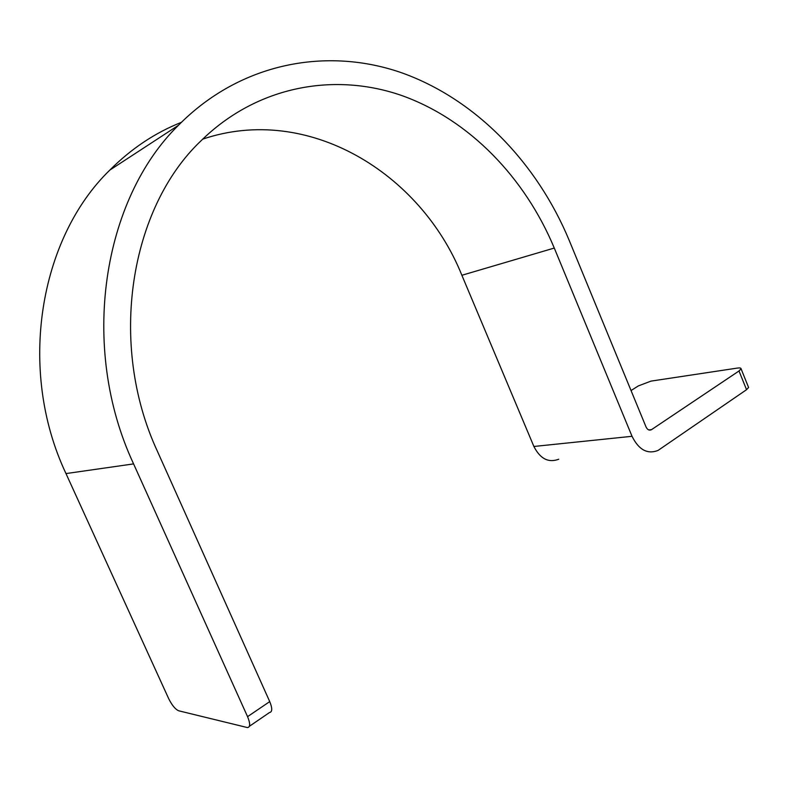<?xml version="1.0" encoding="UTF-8"?>
<svg xmlns="http://www.w3.org/2000/svg" width="788" height="788" viewBox="0 0 788 788"><rect width="100%" height="100%" fill="white"/><g stroke="black" fill="none" stroke-linecap="round" stroke-linejoin="round"><path stroke-width="1.18" d="M748.354 386.888L748.59 387.479L746.551 389.696L658.069 450.421C647.45 454.558 638.773 449.849 632.035 436.296L554.279 248.053C525.035 177.911 469.825 120.14 402.56 95.821C335.471 72.082 257.518 85.281 200.96 140.855C130.237 207.805 107.355 343.598 157.551 451.603L269.732 701.606C272.481 708.343 272.392 711.988 269.486 712.539L249.372 726.309M648.77 429.923L651.538 429.627L739.006 370.981L741.084 368.833C741.114 367.976 739.853 367.73 737.282 368.094L650.967 381.116L638.349 385.913L631.04 390.553M651.538 429.627L651.282 429.785C649.135 430.642 647.391 429.696 646.042 426.968L569.212 240.399C537.18 163.352 476.504 99.652 402.047 72.92C327.818 46.837 240.882 61.937 178.393 125.341C102.824 199.275 78.859 346.671 133.586 463.896L247.56 716.656L269.732 701.606M558.741 459.237C548.458 463.058 540.174 458.803 533.89 446.471L632.035 436.296M202.713 139.131C307.704 103.602 420.664 172.749 461.876 275.278L533.89 446.471M247.56 716.656C250.357 723.463 250.338 727.107 247.501 727.59L178.748 710.806C175.34 709.367 171.961 705.27 168.612 698.503L65.985 473.578C16.893 369.611 39.498 238.212 109.808 170.109C131.212 148.686 155.059 132.758 181.358 122.347M739.006 370.981L746.551 389.696M461.876 275.278L554.279 248.053M65.985 473.578L133.586 463.896M741.084 368.833L748.59 387.479M651.282 429.785L649.066 430.021M109.808 170.109L178.393 125.341"/></g></svg>
